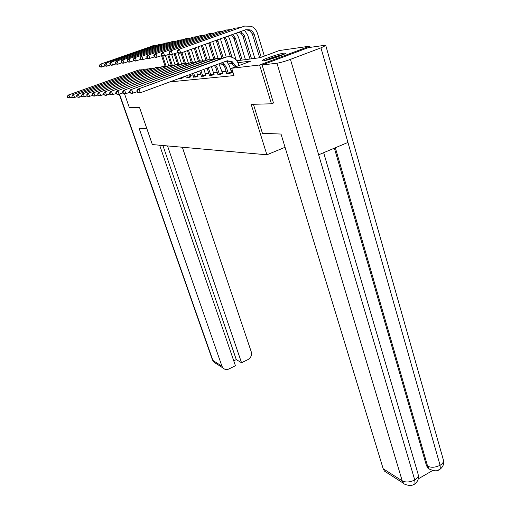 <?xml version="1.0" encoding="UTF-8"?>
<svg xmlns="http://www.w3.org/2000/svg" width="511" height="511" viewBox="0 0 511 511"><rect width="100%" height="100%" fill="white"/><g stroke="black" fill="none" stroke-linecap="round" stroke-linejoin="round"><path stroke-width="0.77" d="M263.414 60.835L262.13 60.7C261.766 59.653 279.095 53.661 284.167 53.074L285.585 53.201C285.943 54.255 268.192 60.368 263.414 60.835M236.734 60.796L260.195 57.654L279.262 50.557L309.813 46.156L259.588 64.986L231.687 68.263L251.195 61.001L237.934 62.712M310.164 47.376L309.813 46.156M273.672 102.922L271.437 103.797L251.169 104.34L266.889 154.788L285.061 147.289M266.889 154.788L152.355 144.568L139.471 107.316L129.334 107.585L124.543 93.858M169.824 81.907L233.987 75.583L231.687 68.263M232.428 70.62L230.94 70.786M226.092 71.323L221.991 71.783M217.271 72.306L213.432 72.734M208.833 73.245L205.23 73.648M200.746 74.146L197.38 74.517M193.005 75.008L189.843 75.36M179.061 78.611L181.073 78.579L183.155 77.621M186.202 77.851L188.291 77.825L190.392 76.842M193.643 77.059L195.815 77.033L197.936 76.037M201.391 76.241L203.665 76.209L205.799 75.194M209.484 75.379L211.848 75.353L214.007 74.319M217.929 74.485L220.401 74.453L222.579 73.399M226.763 73.546L225.856 73.884L229.343 73.52L232.492 72.338L231.534 72.441M271.437 103.797L259.588 64.986M232.62 63.396L228.609 63.913M223.428 64.584L219.692 65.069M214.646 65.715L213.304 65.893M227.421 62.048L230.582 61.627M72.223 97.109L69.241 97.978L67.708 97.614L67.286 96.464L67.708 97.614M67.286 96.464L68.187 95.103L139.362 69.809M68.187 95.103L138.315 70.103L142.186 69.745M67.573 96.445L68.908 95.046L69.962 97.927L67.995 97.595M165.43 55.616L168.764 65.638M165.002 66.04L161.533 55.654M166.024 66.028L162.645 55.897M105.145 65.9L101.191 67.158L99.722 66.749L100.047 66.692L99.639 65.536L99.319 65.6L99.722 66.749M99.319 65.6L100.175 64.284L153.888 45.53M100.175 64.284L153.434 45.671L156.564 45.268M99.639 65.536L100.986 64.131L102.002 67.011L100.047 66.692M265.426 60.47C269.15 58.752 273.864 57.117 279.562 55.571L282.704 54.869M283.656 54.441L280.354 55.188C274.062 56.893 268.754 58.72 264.417 60.675M146.829 128.593L139.101 128.28L221.946 366.189L223 367.971C224.687 369.619 226.686 369.938 229.005 368.929L235.443 365.761L159.643 145.22M233.757 360.849L236.286 359.603L241.55 362.753L247.924 359.61C250.92 357.77 252.032 355.177 251.259 351.83L182.338 147.245M241.55 362.753L167.538 145.922M236.286 359.603L162.913 145.507M253.418 104.282L262.443 133.301L281.018 134.054L383.173 468.734L402.227 480.857L276.962 63.236L262.111 64.967L273.481 102.998M276.962 63.236C280.322 62.706 284.819 61.416 290.44 59.372L318.647 154.801L347.946 142.441L320.953 47.855L290.44 59.372M320.953 47.855L325.769 45.498L324.376 45.364L308.267 47.644L262.111 64.967M418.285 478.858L432.562 470.574M387.114 472.816L384.476 471.129L383.173 468.734M430.409 469.705L427.892 468.153L426.436 465.508L334.373 148.164M426.436 465.508L427.611 466.198L429.068 468.849L427.892 468.153M335.337 147.762L427.611 466.198C431.278 467.852 435.436 467.539 440.086 465.259L440.335 468.964L438.202 470.146M384.476 471.129L403.549 483.317L402.227 480.857C405.83 482.614 410.007 482.314 414.747 479.963L415.073 483.662L413.041 484.798M76.976 96.726L73.84 97.639L72.287 97.275L71.859 96.1L72.287 97.275M71.859 96.1L72.773 94.714L145.15 68.959M72.773 94.714L144.102 69.253L148.075 68.896M72.16 96.074L73.527 94.65L74.593 97.588L72.588 97.25M81.913 96.324L78.617 97.294L77.046 96.918L76.612 95.723L77.046 96.918M76.612 95.723L77.538 94.311L151.16 68.072M77.538 94.311L150.106 68.372L154.188 68.02M76.918 95.698L78.317 94.241L79.403 97.237L77.353 96.892M171.702 54.651L175.056 64.795M171.185 65.114L167.755 54.786M172.22 65.025L168.707 54.441M110.465 64.935L106.352 66.238L104.87 65.823L105.202 65.759L104.793 64.59L104.455 64.648L104.87 65.823M104.455 64.648L105.323 63.313L159.93 44.227M105.323 63.313L159.483 44.374L162.696 43.965M104.793 64.59L106.167 63.153L107.195 66.091L105.202 65.759M177.937 52.825L181.609 63.99M177.611 64.188L174.213 53.891M178.658 64.022L175.203 53.534M115.991 63.932L111.711 65.293L110.21 64.859L110.555 64.801L110.14 63.6L109.788 63.664L110.21 64.859M109.788 63.664L110.67 62.31L166.203 42.879M110.67 62.31L165.762 43.026L169.064 42.611M110.14 63.6L111.545 62.144L112.586 65.133L110.555 64.801M87.049 95.908L83.587 96.93L81.99 96.547L81.549 95.327L81.99 96.547M81.549 95.327L82.488 93.883L157.401 67.158M82.488 93.883L156.34 67.458L160.537 67.107M81.875 95.302L83.299 93.813L84.404 96.866L82.316 96.522M92.402 95.474L88.761 96.547L87.138 96.157L87.477 96.132L86.691 94.912L87.138 96.157M86.691 94.912L87.643 93.443L163.89 66.2M87.643 93.443L162.824 66.507L167.142 66.162M87.03 94.886L88.486 93.372L89.61 96.49L87.477 96.132M180.338 78.656L180.102 78.126M182.919 77.084L183.232 77.781M97.978 95.02L94.145 96.157L92.497 95.755L92.849 95.729L92.044 94.484L92.497 95.755M92.044 94.484L93.008 92.989L170.642 65.21M93.008 92.989L169.563 65.523L174.008 65.178M92.395 94.458L93.89 92.913L95.027 96.094L92.849 95.729M180.153 78.279L182.97 77.238M184.65 51.643L188.374 63.038M184.299 63.281L180.926 52.978M185.365 63.025L181.948 52.607M121.739 62.885L117.281 64.303L115.761 63.862L116.125 63.798L115.697 62.578L115.333 62.642L115.761 63.862M115.333 62.642L116.221 61.263L172.718 41.48M116.221 61.263L172.277 41.621L175.669 41.206M115.697 62.578L117.134 61.09L118.194 64.143L116.125 63.798M191.255 49.273L195.323 61.812M191.248 62.342L187.441 50.64M192.34 62.048L188.508 50.257M127.718 61.799L123.074 63.275L121.535 62.827L121.912 62.757L121.477 61.512L121.101 61.582L121.535 62.827M121.101 61.582L122.001 60.17L179.489 40.024M122.001 60.17L179.054 40.165L182.542 39.749M121.477 61.512L122.947 59.991L124.026 63.108L121.912 62.757M198.127 46.808L202.567 60.598M198.447 61.282L194.218 48.206M199.622 61.084L195.336 47.81M133.946 60.662L129.104 62.208L127.546 61.742L127.935 61.671L127.501 60.4L127.105 60.477L127.546 61.742M127.105 60.477L128.012 59.033L186.528 38.517M128.012 59.033L186.1 38.651L189.69 38.236M127.501 60.4L129.002 58.848L130.094 62.029L127.935 61.671M187.531 77.902L186.739 75.679M186.234 78.036L185.653 76.082M189.607 74.625L190.475 77.014M103.79 94.548L99.754 95.749L98.086 95.333L98.457 95.308L97.627 94.037L98.086 95.333M97.627 94.037L98.604 92.51L177.668 64.175M98.604 92.51L176.582 64.488L181.162 64.15M97.991 94.011L99.517 92.434L100.68 95.678L98.457 95.308M187.339 77.512L190.207 76.458M205.281 44.24L210.13 59.397M205.971 60.285L201.283 45.677M207.166 60.004L202.439 45.262M140.442 59.48L135.389 61.09L133.805 60.617L134.214 60.547L133.773 59.244L133.358 59.321L133.805 60.617M133.358 59.321L134.278 57.852L193.861 36.939M134.278 57.852L193.433 37.079L197.131 36.658M133.773 59.244L135.306 57.66L136.418 60.905L134.214 60.547M195.023 77.116L193.656 73.13M193.675 77.257L192.526 73.546M196.575 72.051L198.025 76.216M109.865 94.05L105.611 95.321L103.918 94.899L104.301 94.867L103.829 93.545L103.446 93.57L103.918 94.899M103.446 93.57L104.436 92.012L184.988 63.102M104.436 92.012L183.896 63.415L188.616 63.089M103.829 93.545L105.394 91.929L106.569 95.25L104.301 94.867M194.825 76.72L197.744 75.641M212.729 41.57L218.025 58.222M213.822 59.308L208.635 43.039M215.022 58.867L209.829 42.611M147.219 58.241L141.937 59.928L140.333 59.442L140.761 59.365L140.308 58.043L139.886 58.12L140.333 59.442M139.886 58.12L140.812 56.625L201.494 35.297M140.812 56.625L201.072 35.431L204.885 35.016M140.308 58.043L141.886 56.421L143.016 59.736L140.761 59.365M202.829 76.299L200.88 70.467M201.43 76.446L199.699 70.901M203.857 69.375L205.895 75.385M116.208 93.526L111.717 94.874L109.999 94.439L110.402 94.414L109.922 93.053L109.52 93.085L109.999 94.439M109.52 93.085L110.529 91.495L192.621 61.978M110.529 91.495L191.529 62.297L196.39 61.978M109.922 93.053L111.526 91.405L112.727 94.797L110.402 94.414M202.631 75.89L205.601 74.791M220.388 38.823L226.284 57.085M227.44 60.758L227.829 61.991M222.004 58.299L216.153 40.343M223.256 57.839L217.367 39.909M154.296 56.951L148.771 58.714L147.149 58.222L147.596 58.139L147.136 56.785L146.689 56.868L147.149 58.222M146.689 56.868L147.634 55.335L209.453 33.585M147.634 55.335L209.044 33.72L212.972 33.304M147.136 56.785L148.752 55.124L149.895 58.516L147.596 58.139M210.979 75.443L208.303 67.733M209.516 75.596L207.115 68.174M211.375 66.602L214.103 74.517M122.844 92.976L118.105 94.407L116.361 93.967L116.776 93.935L116.291 92.548L115.876 92.58L116.361 93.967M115.876 92.58L116.891 90.952L198.191 61.32L200.587 60.809M116.891 90.952L199.488 61.128L204.509 60.822M116.291 92.548L117.939 90.862L119.152 94.331L116.776 93.935M210.781 75.028L213.802 73.903M228.238 36.006L229.592 38.893L236.242 60.209M230.429 56.874L225.21 40.235L223.78 37.61M232.02 57.296L226.597 39.973L225.012 37.169M169.486 54.166L163.379 56.127L161.706 55.603L162.198 55.514L161.725 54.096L161.233 54.185L161.706 55.603L155.912 57.449L154.265 56.938L154.731 56.855L154.265 55.469L153.798 55.552L154.265 56.938M153.798 55.552L154.75 53.994L217.763 31.803M154.75 53.994L217.36 31.938L221.416 31.516M154.265 55.469L155.925 53.77L157.088 57.245L154.731 56.855M219.494 74.549L217.335 68.001L215.597 65.044M217.967 74.708L215.955 68.167L214.441 65.472M218.944 63.811L222.675 73.61M129.794 92.402L124.786 93.915L123.017 93.462L123.451 93.43L122.959 92.012L122.519 92.05L123.017 93.462M122.519 92.05L123.553 90.383L206.45 60.113L208.91 59.589M123.553 90.383L207.811 59.908L212.991 59.615M122.959 92.012L124.646 90.287L125.885 93.839L123.451 93.43M219.289 74.127L222.368 72.977M236.286 33.119L238.496 37.188L245.433 59.634M240.732 60.26L233.993 38.568L231.47 34.85M242.188 60.068L235.437 38.293L232.703 34.409M161.233 54.185L162.198 52.588L226.437 29.938M162.198 52.588L226.047 30.066L230.231 29.651M161.725 54.096L163.424 52.358L164.606 55.91L162.198 55.514M228.398 73.616L226.207 66.915L222.547 62.489M226.795 73.782L224.757 67.094L221.48 62.879M226.52 61.02L229.35 65.747L231.643 72.658M137.082 91.795L131.781 93.404L129.986 92.938L130.439 92.906L129.935 91.456L129.481 91.488L129.986 92.938M129.481 91.488L130.522 89.783L215.086 58.842L217.616 58.305M130.522 89.783L216.511 58.637L221.863 58.35M129.935 91.456L131.672 89.687L132.93 93.321L130.439 92.906M228.181 73.182L231.323 72.013M244.52 30.168L247.797 35.412L254.823 58.375M250 59.021L242.846 35.942L241.307 33.649L239.078 32.123M251.527 58.816L244.354 35.649L242.808 33.349L240.266 31.695M177.636 52.665L171.191 54.741L169.499 54.198L170.01 54.109L169.531 52.652L169.02 52.748L169.499 54.198M169.02 52.748L169.991 51.119L235.507 27.99M169.991 51.119L235.13 28.118L239.455 27.703M169.531 52.652L171.274 50.876L172.475 54.511L170.01 54.109M235.782 66.737L235.488 65.778L231.853 61.288L226.763 60.93L140.321 92.778L137.287 92.395L137.766 92.357L137.255 90.869L136.776 90.907L137.287 92.395M234.377 67.26L233.968 65.964L230.346 61.492L227.318 60.758M136.776 90.907L137.836 89.163L225.619 57.302C228.181 56.408 230.697 56.574 233.176 57.807C235.839 59.244 237.679 61.505 238.694 64.59L238.995 65.542M137.836 89.163L224.131 57.519L226.724 56.97M137.255 90.869L139.037 89.061L140.321 92.778L137.766 92.357M177.17 51.247L177.662 52.735L178.198 52.633L177.707 51.145L177.17 51.247L178.16 49.58L244.635 26.074L251.265 26.285C254.318 27.671 256.401 30.092 257.531 33.554L264.366 56.101M259.697 57.717L252.242 33.662L249.457 30.615L245.804 29.708M261.223 57.27L254.024 33.796L252.453 31.433L250.23 29.887L245.759 29.727L180.722 53.048L179.374 53.291L177.662 52.735M178.16 49.58L245.005 25.952M177.707 51.145L179.502 49.324L180.722 53.048L178.198 52.633M137.408 70.237L138.315 70.103M152.489 45.875L153.434 45.671M119.555 94.184L212.883 360.427L221.946 366.189M223 367.971L213.917 362.171L212.448 359.923L213.917 362.171L215.949 363.468M403.549 483.317C403.249 484.032 411.4 487.392 415.066 483.674C417.896 481.407 418.969 478.449 418.298 474.796C418.522 476.635 417.34 478.353 414.747 479.963L318.647 154.801M323.655 152.687L418.132 474.24M347.946 142.441L440.086 465.259C442.532 463.764 443.676 462.155 443.516 460.43L443.331 459.791M143.157 69.394L144.102 69.253M149.129 68.519L150.106 68.372M158.499 44.585L159.483 44.374M164.74 43.243L165.762 43.026M155.325 67.605L156.34 67.458M161.763 66.666L162.824 66.507M168.464 65.683L169.563 65.523M171.217 41.851L172.277 41.621M177.949 40.407L179.054 40.165M184.95 38.9L186.1 38.651M175.439 64.661L176.582 64.488M192.238 37.335L193.433 37.079M182.708 63.594L183.896 63.415M208.744 43.358L210.015 43.116M199.827 35.7L201.072 35.431M190.284 62.483L191.529 62.297M216.805 41.832L218.127 41.576M207.741 34.001L209.044 33.72M207.53 69.202L208.858 69.036M198.191 61.32L199.488 61.128M225.21 40.235L226.597 39.973M216 32.225L217.36 31.938M215.955 68.167L217.335 68.001M206.45 60.113L207.811 59.908M233.993 38.568L235.437 38.293M224.629 30.373L226.047 30.066M224.757 67.094L226.207 66.915M215.086 58.842L216.511 58.637M243.172 36.824L244.686 36.537M233.648 28.437L235.13 28.118M233.968 65.964L235.488 65.778M224.131 57.519L225.619 57.302M252.779 35.004L254.357 34.703M243.083 26.406L244.635 26.074M212.448 359.923L119.306 94.273M429.068 468.849C434.075 471.398 437.831 471.442 440.329 468.977C443.05 466.798 444.11 463.95 443.516 460.43L325.769 45.498M222.304 62.578L222.636 62.534M239.129 32.142L240.624 31.835M230.346 61.492L231.853 61.288M248.659 30.206L250.23 29.887"/></g></svg>
